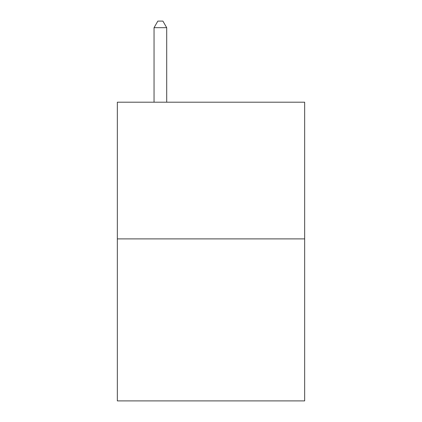 <?xml version="1.0" encoding="UTF-8"?>
<svg xmlns="http://www.w3.org/2000/svg" width="422" height="422" viewBox="0 0 422 422"><rect width="100%" height="100%" fill="white"/><g stroke="black" fill="none" stroke-linecap="round" stroke-linejoin="round"><path stroke-width="0.63" d="M304.658 238.894L304.658 102.203L117.342 102.203L117.342 400.9L304.658 400.9L304.658 238.894L117.342 238.894M166.701 102.203L166.701 27.683L154.046 27.683L154.046 102.203M154.046 27.683L157.844 21.1L162.903 21.1L166.701 27.683"/></g></svg>
